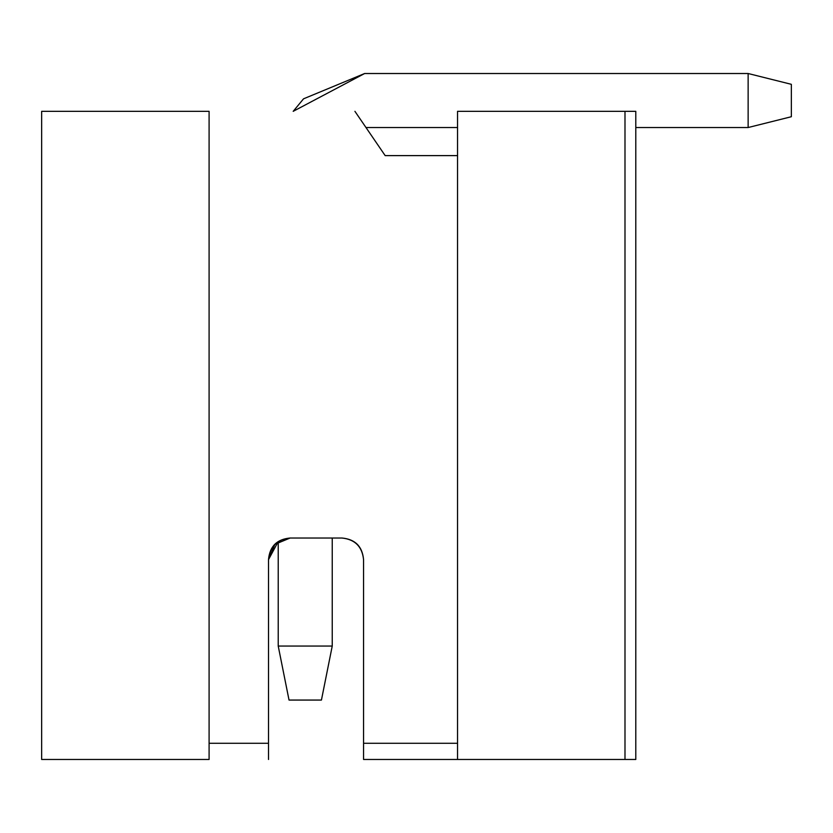 <?xml version="1.0" encoding="UTF-8"?>
<svg xmlns="http://www.w3.org/2000/svg" width="833" height="833" viewBox="0 0 833 833"><rect width="100%" height="100%" fill="white"/><g stroke="black" fill="none" stroke-linecap="round" stroke-linejoin="round"><path stroke-width="1.25" d="M290.113 538.024C277.077 539.399 269.882 546.604 268.507 559.63C269.694 546.427 276.9 539.222 290.113 538.024C276.9 539.222 269.694 546.427 268.507 559.63L268.507 759.477L268.507 559.63L274.828 544.355L290.113 538.024L341.957 538.024L290.113 538.024M635.798 759.477L635.798 111.33L624.989 111.33L624.989 759.477L635.798 759.477L624.989 759.477L624.989 111.33L457.546 111.33L457.546 759.477L624.989 759.477L457.546 759.477L457.546 111.33L635.798 111.33L635.798 759.477M363.563 559.63C362.376 546.427 355.17 539.222 341.957 538.024C354.993 539.399 362.188 546.604 363.563 559.63L363.563 743.275L363.563 559.63M209.093 111.33L41.65 111.33L41.65 759.477L209.093 759.477L209.093 111.33L209.093 759.477L41.65 759.477L41.65 111.33L209.093 111.33M363.563 759.477L363.563 743.275L457.546 743.275L363.563 743.275L363.563 759.477L457.546 759.477M209.093 743.275L268.507 743.275L209.093 743.275M268.507 559.63L278.222 541.585L278.222 646.054L278.222 541.585M354.92 111.33L385.169 155.615L457.546 155.615M332.242 538.024L332.242 646.054L332.242 538.024M278.222 646.054L332.242 646.054L321.434 700.064L332.242 646.054L278.222 646.054L289.03 700.064L278.222 646.054M289.03 700.064L321.434 700.064L289.03 700.064M365.989 127.532L457.546 127.532L365.989 127.532M635.798 127.532L748.138 127.532L748.138 73.512L364.646 73.512L293.195 111.33L303.535 98.825L293.195 111.33L303.535 98.825L293.195 111.33L303.535 98.825L293.195 111.33L303.535 98.825L364.646 73.512L748.138 73.512L748.138 127.532L635.798 127.532M748.138 127.532L791.35 116.724L791.35 84.32L748.138 73.512L791.35 84.32L791.35 116.724L748.138 127.532M293.195 111.33L303.535 98.825"/></g></svg>
